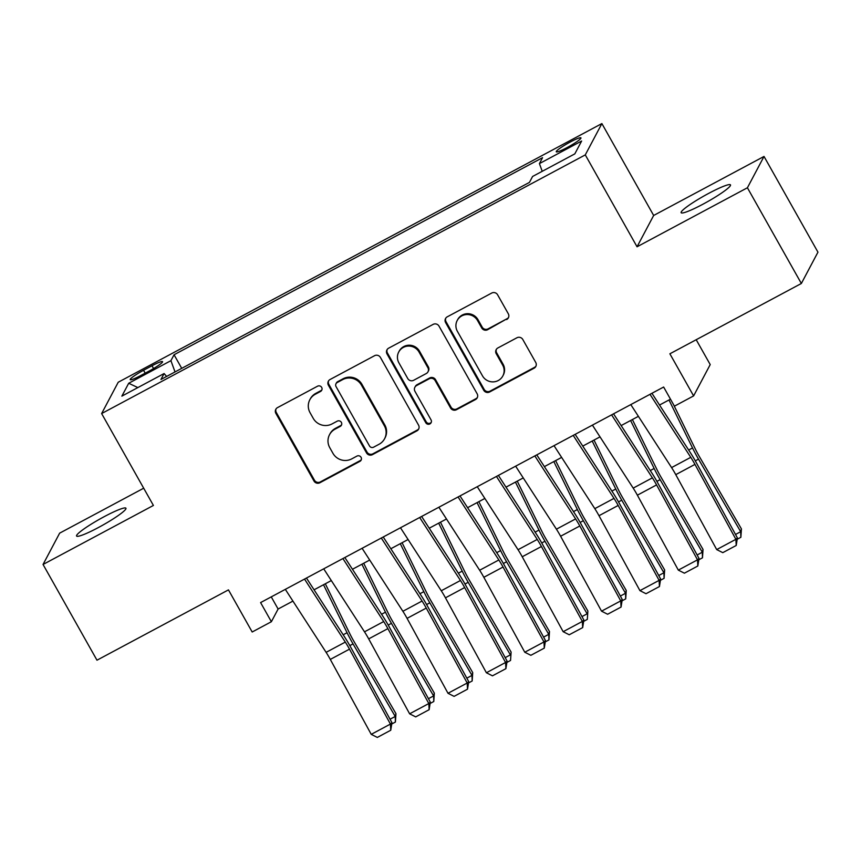 <?xml version="1.0" encoding="UTF-8"?>
<svg xmlns="http://www.w3.org/2000/svg" width="861" height="861" viewBox="0 0 861 861"><rect width="100%" height="100%" fill="white"/><g stroke="black" fill="none" stroke-linecap="round" stroke-linejoin="round"><path stroke-width="1.29" d="M321.68 387.418A3.046 2.97 -152.1 0 0 317.558 386.191L277.522 407.608A4.348 4.24 -152.1 0 0 275.875 413.377L313.985 481.019A4.348 4.24 -152.1 0 0 319.872 482.763L359.909 461.356A3.046 2.97 -152.1 0 0 361.06 457.309A3.046 2.97 -152.1 0 0 356.938 456.093L351.762 458.87A13.905 13.572 -152.1 0 1 332.927 453.284L329.752 447.645A13.905 13.572 -152.1 0 1 335.037 429.176L340.213 426.41A3.046 2.97 -152.1 0 0 341.365 422.364A3.046 2.97 -152.1 0 0 337.254 421.147L332.066 423.913A13.905 13.572 -152.1 0 1 313.232 418.338L310.057 412.699A13.905 13.572 -152.1 0 1 315.341 394.23L320.518 391.454A3.046 2.97 -152.1 0 0 321.68 387.418M708.689 193.381A28.327 3.369 -29.4 0 0 681.137 212.699A28.327 3.369 -29.4 0 0 702.942 204.208A28.327 3.369 -29.4 0 0 730.494 184.889A28.327 3.369 -29.4 0 0 708.689 193.381M104.127 516.708A28.327 3.369 -29.4 0 0 76.575 536.026A28.327 3.369 -29.4 0 0 98.38 527.545A28.327 3.369 -29.4 0 0 125.932 508.216A28.327 3.369 -29.4 0 0 104.127 516.708M570.057 142.119A14.163 1.679 -29.4 0 0 556.281 151.784A14.163 1.679 -29.4 0 0 567.184 147.532A14.163 1.679 -29.4 0 0 580.96 137.878A14.163 1.679 -29.4 0 0 570.057 142.119M506.645 319.539A4.348 4.24 -152.1 0 0 508.302 313.77L497.604 294.796A4.348 4.24 -152.1 0 0 491.717 293.052L447.257 316.826A4.348 4.24 -152.1 0 0 445.611 322.595L483.731 390.248A4.348 4.24 -152.1 0 0 489.608 391.992L534.068 368.207A4.348 4.24 -152.1 0 0 535.725 362.438L522.81 339.514A4.348 4.24 -152.1 0 0 516.923 337.77L497.895 347.941A4.348 4.24 -152.1 0 0 496.237 353.72L502.652 365.086A11.623 11.344 -152.1 0 1 492.772 381.886A11.623 11.344 -152.1 0 1 482.494 375.87L457.395 331.334A11.623 11.344 -152.1 0 1 467.275 314.534A11.623 11.344 -152.1 0 1 477.554 320.55L481.74 327.976A4.348 4.24 -152.1 0 0 487.617 329.72L507.097 318.699A4.348 4.24 -152.1 0 0 508.571 317.386M143.69 488.209L59.646 533.153L43.05 564.472L96.981 660.193L228.456 589.882L252.187 631.996L271.376 621.728L260.592 602.582L663.637 387.03L674.421 406.177L693.611 395.909L710.217 364.59L696.194 339.718M747.413 187.763L764.019 156.444L653.66 215.465L637.054 246.784L747.413 187.763L801.354 283.484L669.88 353.796L693.611 395.909M637.054 246.784L585.286 154.894L101.63 413.56L118.226 382.241L601.882 123.575L585.286 154.894M43.05 564.472L153.409 505.45L101.63 413.56M380.433 357.455A4.348 4.24 -152.1 0 0 374.546 355.711L330.086 379.497A4.348 4.24 -152.1 0 0 328.428 385.265L366.549 452.908A4.348 4.24 -152.1 0 0 372.436 454.651L416.896 430.877A4.348 4.24 -152.1 0 0 418.543 425.108L380.433 357.455M388.677 348.156L433.137 324.382A4.348 4.24 -152.1 0 1 439.013 326.125L477.134 393.768A4.348 4.24 -152.1 0 1 475.487 399.547L456.459 409.718A4.348 4.24 -152.1 0 1 450.572 407.974L435.117 380.54A4.348 4.24 -152.1 0 0 429.23 378.797L416.606 385.545A4.348 4.24 -152.1 0 0 414.959 391.325L431.049 419.888A3.046 2.97 -152.1 0 1 428.466 424.279A3.046 2.97 -152.1 0 1 425.775 422.708L387.019 353.936A4.348 4.24 -152.1 0 1 388.677 348.156M764.019 156.444L817.95 252.165L801.354 283.484M140.774 375.525L149.211 371.016A13.722 1.625 -29.4 0 0 162.557 361.652A13.722 1.625 -29.4 0 0 151.999 365.764L143.55 370.284A13.722 1.625 -29.4 0 0 130.205 379.636A13.722 1.625 -29.4 0 0 140.774 375.525M542.236 171.307L539.416 163.601L542.559 157.671L174.062 354.754L170.919 360.673L175.031 371.941M539.416 163.601L581.638 141.021L574.814 153.882L532.593 176.462L529.45 182.392L160.953 379.464L164.096 373.545L121.875 396.125L128.698 383.263L170.919 360.673M653.66 215.465L601.882 123.575M271.376 621.728L278.103 609.028L292.934 601.096M314.071 589.796L331.324 580.572M352.45 569.272L369.703 560.048M390.84 548.737L408.092 539.513M429.23 528.213L446.472 518.989M467.609 507.678L484.861 498.454M505.999 487.154L523.24 477.93M544.378 466.619L561.63 457.395M582.768 446.095L600.009 436.871M621.147 425.571L638.399 416.337M659.537 405.036L670.482 399.181M271.258 596.877L278.103 609.028M181.725 368.357L174.062 354.754M166.625 376.44L164.096 373.545M137.846 387.579L128.698 383.263M321.917 389.807A3.046 2.97 -152.1 0 1 320.97 390.603L315.793 393.38A13.905 13.572 -152.1 0 0 310.283 398.891L309.831 399.741M329.526 434.687L329.978 433.847A13.905 13.572 -152.1 0 1 335.478 428.326L340.665 425.56A3.046 2.97 -152.1 0 0 341.613 424.753M276.047 408.921A4.348 4.24 -152.1 0 0 276.327 412.527L314.437 480.18A4.348 4.24 -152.1 0 0 320.324 481.923L360.361 460.506A3.046 2.97 -152.1 0 0 361.297 459.709M328.611 380.81A4.348 4.24 -152.1 0 0 328.88 384.415L367.001 452.068A4.348 4.24 -152.1 0 0 372.888 453.812L417.348 430.026A4.348 4.24 -152.1 0 0 418.812 428.713M337.189 382.542A3.046 2.97 -152.1 0 0 336.038 386.578L369.498 445.955A3.046 2.97 -152.1 0 0 373.62 447.182L379.077 444.254A13.905 13.572 -152.1 0 0 384.361 425.786L361.491 385.19A13.905 13.572 -152.1 0 0 342.656 379.615L337.189 382.542L337.641 381.692A3.046 2.97 -152.1 0 0 336.436 382.897L335.984 383.748M384.587 438.744L385.039 437.894A13.905 13.572 -152.1 0 0 384.802 424.936L384.361 425.786M337.641 381.692L343.108 378.765A13.905 13.572 -152.1 0 1 361.943 384.35L384.802 424.936M414.884 387.278L415.336 386.428A4.348 4.24 -152.1 0 1 417.058 384.706L429.671 377.957A4.348 4.24 -152.1 0 1 435.558 379.701L451.024 407.135A4.348 4.24 -152.1 0 0 456.9 408.878L475.929 398.697A4.348 4.24 -152.1 0 0 477.403 397.384M387.202 349.469A4.348 4.24 -152.1 0 0 387.472 353.085L426.227 421.858A3.046 2.97 -152.1 0 0 431.286 422.277M419.07 352.074A11.623 11.344 -152.1 0 0 398.729 352.02A11.623 11.344 -152.1 0 0 398.912 362.858L407.759 378.549A4.348 4.24 -152.1 0 0 413.635 380.293L426.26 373.534A4.348 4.24 -152.1 0 0 427.917 367.765L419.07 352.074L419.522 351.223A11.623 11.344 -152.1 0 0 399.17 351.18L398.729 352.02M427.982 371.812L428.434 370.973A4.348 4.24 -152.1 0 0 428.358 366.915L427.917 367.765M419.522 351.223L428.358 366.915M457.213 320.496L457.654 319.657A11.623 11.344 -152.1 0 1 478.006 319.711L482.182 327.126A4.348 4.24 -152.1 0 0 488.069 328.87L507.097 318.699M502.835 375.923L503.287 375.073A11.623 11.344 -152.1 0 0 503.093 364.235L502.652 365.086M496.42 349.254A4.348 4.24 -152.1 0 0 496.689 352.87L503.093 364.235M445.794 318.139A4.348 4.24 -152.1 0 0 446.063 321.756L484.173 389.398A4.348 4.24 -152.1 0 0 490.06 391.142L534.52 367.367A4.348 4.24 -152.1 0 0 535.994 366.054M390.055 719.215L395.221 716.46L353.042 643.888A33.192 6.005 -118.1 0 1 347.058 632.717L323.521 584.748M395.403 722.045L395.221 716.46L395.952 713.651L395.403 722.045L391.83 723.95M325.318 583.78L349.781 633.642A22.128 4.004 61.9 0 0 353.763 641.09L395.952 713.651M304.525 579.087L345.304 642.091A22.128 4.004 -118.1 0 1 349.491 649.151L390.42 724.079L391.927 722.659L350.997 647.73A33.192 6.005 61.9 0 0 344.712 637.14L306.462 578.054M285.325 589.355L326.115 652.347A22.128 4.004 -118.1 0 1 330.301 659.418L371.231 734.347L390.42 724.079L390.754 730.236L377.322 737.425L371.231 734.347M391.927 722.659L390.754 730.236M428.444 698.691L433.6 695.925L391.421 623.353A33.192 6.005 -118.1 0 1 385.448 612.182L361.9 564.213M433.783 701.511L433.6 695.925L434.331 693.127L433.783 701.511L430.209 703.426M363.697 563.255L388.171 613.107A22.128 4.004 61.9 0 0 392.153 620.555L434.331 693.127M466.823 678.156L471.989 675.401L429.811 602.829A33.192 6.005 -118.1 0 1 423.827 591.658L400.29 543.689M472.172 680.986L471.989 675.401L472.721 672.602L472.172 680.986L468.599 682.891M402.087 542.721L426.55 592.583A22.128 4.004 61.9 0 0 430.543 600.031L472.721 672.602M505.213 657.632L510.379 654.866L468.19 582.305A33.192 6.005 -118.1 0 1 462.217 571.134L438.68 523.154M510.551 660.452L511.1 652.068L510.551 660.452L506.978 662.367M440.477 522.196L464.94 572.048A22.128 4.004 61.9 0 0 468.922 579.496L511.1 652.068M543.592 637.108L548.758 634.342L506.58 561.77A33.192 6.005 -118.1 0 1 500.596 550.599L477.059 502.63M548.941 639.927L548.758 634.342L549.49 631.543L548.941 639.927L545.368 641.832M478.856 501.662L503.319 551.524A22.128 4.004 61.9 0 0 507.312 558.972L549.49 631.543M342.904 558.563L383.694 621.556A22.128 4.004 -118.1 0 1 387.88 628.616L428.81 703.545L430.317 702.124L389.387 627.195A33.192 6.005 61.9 0 0 383.102 616.605L344.852 557.519M323.714 568.82L364.494 631.823A22.128 4.004 -118.1 0 1 368.691 638.884L409.621 713.812L428.81 703.545L429.133 709.701L415.702 716.89L409.621 713.812M430.317 702.124L429.133 709.701M381.294 538.028L422.073 601.032A22.128 4.004 -118.1 0 1 426.26 608.092L467.2 683.021L468.707 681.6L427.777 606.671A33.192 6.005 61.9 0 0 421.492 596.081L383.231 536.995M362.094 548.296L402.883 611.288A22.128 4.004 -118.1 0 1 407.07 618.359L448 693.288L467.2 683.021L467.523 689.177L454.091 696.366L448 693.288M468.707 681.6L467.523 689.177M419.673 517.504L460.463 580.497A22.128 4.004 -118.1 0 1 464.649 587.557L505.579 662.486L507.086 661.065L466.156 586.137A33.192 6.005 61.9 0 0 459.871 575.546L421.621 516.46M400.483 527.771L441.262 590.764A22.128 4.004 -118.1 0 1 445.46 597.825L486.39 672.753L505.579 662.486L505.913 668.653L492.47 675.831L486.39 672.753M507.086 661.065L505.913 668.653M458.063 496.969L498.842 559.973A22.128 4.004 -118.1 0 1 503.039 567.033L543.969 641.962L545.476 640.541L504.546 565.612A33.192 6.005 61.9 0 0 498.261 555.022L460 495.936M438.873 507.237L479.652 570.24A22.128 4.004 -118.1 0 1 483.839 577.3L524.769 652.229L543.969 641.962L544.292 648.118L530.86 655.307L524.769 652.229M545.476 640.541L544.292 648.118M581.982 616.573L587.148 613.807L544.959 541.246A33.192 6.005 -118.1 0 1 538.986 530.075L515.448 482.095M587.32 619.393L587.869 611.009L587.32 619.393L583.747 621.308M517.246 481.138L541.709 530.989A22.128 4.004 61.9 0 0 545.691 538.437L587.869 611.009M496.442 476.445L537.232 539.438A22.128 4.004 -118.1 0 1 541.418 546.509L582.348 621.438L583.855 620.017L542.925 545.088A33.192 6.005 61.9 0 0 536.64 534.487L498.39 475.401M477.252 486.713L518.042 549.705A22.128 4.004 -118.1 0 1 522.229 556.766L563.159 631.694L582.348 621.438L582.682 627.594L569.239 634.772L563.159 631.694M583.855 620.017L582.682 627.594M620.361 596.049L625.527 593.283L583.349 520.711A33.192 6.005 -118.1 0 1 577.376 509.54L553.827 461.571M625.71 598.869L625.527 593.283L626.259 590.485L625.71 598.869L622.137 600.774M555.625 460.613L580.088 510.465A22.128 4.004 61.9 0 0 584.081 517.913L626.259 590.485M534.832 455.91L575.611 518.914A22.128 4.004 -118.1 0 1 579.808 525.974L620.738 600.903L622.245 599.482L581.315 524.553A33.192 6.005 61.9 0 0 575.03 513.963L536.78 454.877M515.642 466.178L556.421 529.181A22.128 4.004 -118.1 0 1 560.608 536.242L601.538 611.17L620.738 600.903L621.061 607.059L607.629 614.248L601.538 611.17M622.245 599.482L621.061 607.059M658.751 575.514L663.917 572.759L621.739 500.187A33.192 6.005 -118.1 0 1 615.755 489.016L592.217 441.036M664.089 578.334L663.917 572.759L664.649 569.95L664.089 578.334L660.516 580.249M594.015 440.079L618.478 489.931A22.128 4.004 61.9 0 0 622.46 497.378L664.649 569.95M573.211 435.386L614.001 498.379A22.128 4.004 -118.1 0 1 618.187 505.45L659.117 580.379L660.624 578.958L619.694 504.029A33.192 6.005 61.9 0 0 613.409 493.439L575.159 434.342M554.021 445.654L594.811 508.647A22.128 4.004 -118.1 0 1 598.998 515.707L639.927 590.635L659.117 580.379L659.451 586.535L646.019 593.713L639.927 590.635M660.624 578.958L659.451 586.535M697.13 554.99L702.296 552.224L660.118 479.652A33.192 6.005 -118.1 0 1 654.145 468.481L630.596 420.512M702.479 557.81L702.296 552.224L703.028 549.426L702.479 557.81L698.906 559.725M632.394 419.555L656.868 469.406A22.128 4.004 61.9 0 0 660.85 476.854L703.028 549.426M611.601 414.862L652.38 477.855A22.128 4.004 -118.1 0 1 656.577 484.915L697.507 559.844L699.014 558.423L658.084 483.495A33.192 6.005 61.9 0 0 651.799 472.904L613.549 413.818M592.411 425.119L633.19 488.122A22.128 4.004 -118.1 0 1 637.377 495.183L678.317 570.111L697.507 559.844L697.83 566L684.398 573.189L678.317 570.111M699.014 558.423L697.83 566M735.52 534.455L740.686 531.7L698.508 459.128A33.192 6.005 -118.1 0 1 692.524 447.957L668.986 399.978M740.869 537.286L740.686 531.7L741.418 528.891L740.869 537.286L737.296 539.19M673.442 404.433L695.247 448.882A22.128 4.004 61.9 0 0 699.229 456.33L741.418 528.891M649.99 394.327L690.77 457.331A22.128 4.004 -118.1 0 1 694.956 464.391L735.886 539.32L737.393 537.899L696.463 462.97A33.192 6.005 61.9 0 0 690.178 452.38L651.928 393.283M630.79 404.595L671.58 467.588A22.128 4.004 -118.1 0 1 675.767 474.648L716.696 549.576L735.886 539.32L736.22 545.476L722.788 552.654L716.696 549.576M737.393 537.899L736.22 545.476M145.175 373.168L143.55 370.284M153.57 368.562L151.999 365.764M315.793 393.38L315.341 394.23M340.665 425.56L340.213 426.41M335.478 428.326L335.037 429.176M360.361 460.506L359.909 461.356M320.324 481.923L319.872 482.763M314.437 480.18L313.985 481.019M276.327 412.527L275.875 413.377M320.97 390.603L320.518 391.454M417.348 430.026L416.896 430.877M372.888 453.812L372.436 454.651M367.001 452.068L366.549 452.908M328.88 384.415L328.428 385.265M361.943 384.35L361.491 385.19M343.108 378.765L342.656 379.615M475.929 398.697L475.487 399.547M456.9 408.878L456.459 409.718M451.024 407.135L450.572 407.974M435.558 379.701L435.117 380.54M429.671 377.957L429.23 378.797M417.058 384.706L416.606 385.545M426.227 421.858L425.775 422.708M387.472 353.085L387.019 353.936M488.069 328.87L487.617 329.72M482.182 327.126L481.74 327.976M478.006 319.711L477.554 320.55M496.689 352.87L496.237 353.72M534.52 367.367L534.068 368.207M490.06 391.142L489.608 391.992M484.173 389.398L483.731 390.248M446.063 321.756L445.611 322.595M349.824 645.61L353.042 643.888M343.195 634.783L347.058 632.717M345.304 642.091L326.115 652.347M349.491 649.151L330.301 659.418M388.214 625.075L391.421 623.353M381.574 614.259L385.448 612.182M426.593 604.551L429.811 602.829M419.964 593.724L423.827 591.658M464.983 584.016L468.19 582.305M458.353 573.2L462.217 571.134M503.362 563.492L506.58 561.77M496.732 552.665L500.596 550.599M383.694 621.556L364.494 631.823M387.88 628.616L368.691 638.884M422.073 601.032L402.883 611.288M426.26 608.092L407.07 618.359M460.463 580.497L441.262 590.764M464.649 587.557L445.46 597.825M498.842 559.973L479.652 570.24M503.039 567.033L483.839 577.3M541.752 542.957L544.959 541.246M535.122 532.141L538.986 530.075M537.232 539.438L518.042 549.705M541.418 546.509L522.229 556.766M580.131 522.433L583.349 520.711M573.501 511.606L577.376 509.54M575.611 518.914L556.421 529.181M579.808 525.974L560.608 536.242M618.521 501.898L621.739 500.187M611.891 491.082L615.755 489.016M614.001 498.379L594.811 508.647M618.187 505.45L598.998 515.707M656.9 481.374L660.118 479.652M650.27 470.547L654.145 468.481M652.38 477.855L633.19 488.122M656.577 484.915L637.377 495.183M695.29 460.85L698.508 459.128M688.66 450.023L692.524 447.957M690.77 457.331L671.58 467.588M694.956 464.391L675.767 474.648"/></g></svg>
